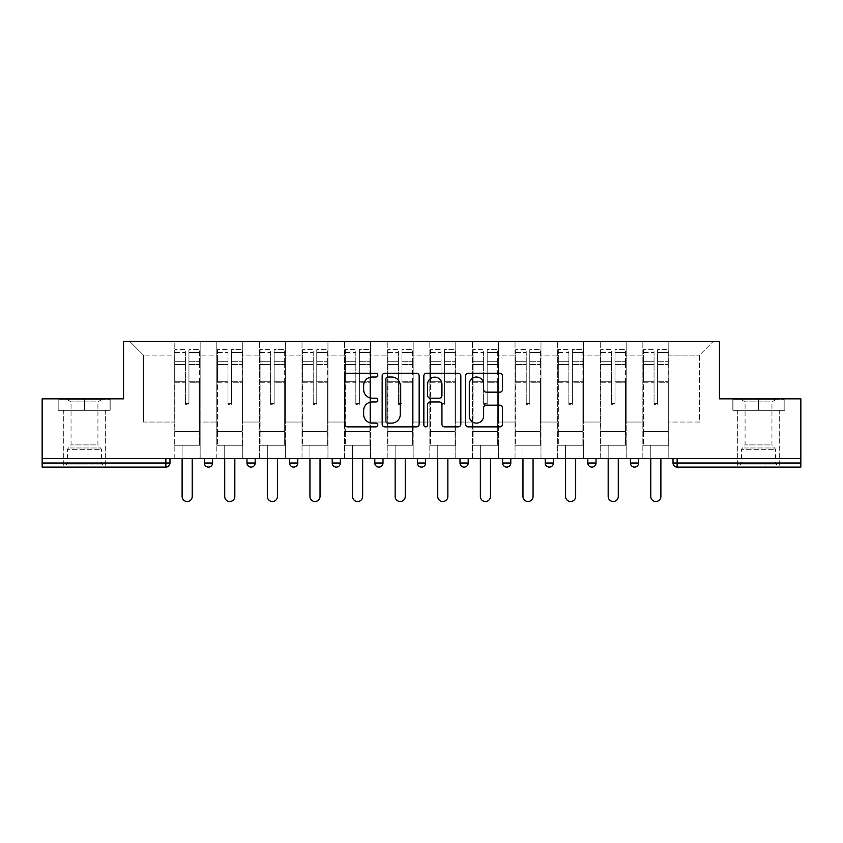 <?xml version="1.0" encoding="UTF-8"?>
<svg xmlns="http://www.w3.org/2000/svg" width="843" height="843" viewBox="0 0 843 843"><rect width="100%" height="100%" fill="white"/><g stroke="black" fill="none" stroke-linecap="round" stroke-linejoin="round"><path stroke-width="0.63" stroke-dasharray="4.21 3.16" d="M377.801 375.135A1.876 1.876 0 0 0 375.925 373.249L347.442 373.249A2.677 2.677 0 0 0 344.766 375.936L344.766 424.187A2.677 2.677 0 0 0 347.442 426.864L375.925 426.864A1.876 1.876 0 0 0 377.801 424.988A1.876 1.876 0 0 0 375.925 423.112L372.237 423.112A8.578 8.578 0 0 1 363.66 414.535L363.66 410.52A8.578 8.578 0 0 1 372.237 401.942L375.925 401.942A1.876 1.876 0 0 0 377.801 400.056A1.876 1.876 0 0 0 375.925 398.181L372.237 398.181A8.578 8.578 0 0 1 363.66 389.603L363.66 385.588A8.578 8.578 0 0 1 372.237 377.011L375.925 377.011A1.876 1.876 0 0 0 377.801 375.135M758.521 467.106L737.214 467.106L758.521 467.106M758.521 410.299L784.875 410.299L732.167 410.299L758.521 410.299L758.521 398.834L732.167 398.834L784.875 398.834L758.521 398.834L758.521 410.299L732.978 410.299L784.053 410.299L758.521 410.299L758.521 399.382L732.978 399.382L784.053 399.382L758.521 399.382L758.521 410.299M84.479 467.106L105.786 467.106L84.479 467.106M84.479 410.299L58.125 410.299L110.833 410.299L84.479 410.299L84.479 398.834L58.125 398.834L110.833 398.834L84.479 398.834L84.479 410.299L58.947 410.299L110.022 410.299L84.479 410.299L84.479 399.382L58.947 399.382L110.022 399.382L84.479 399.382L84.479 410.299M668.805 445.262L642.851 445.262L668.805 445.262L668.805 341.478L713.178 341.478L668.805 341.478L668.805 355.135L699.521 355.135L668.805 355.135L668.805 422.048L699.521 422.048L699.521 355.135L713.178 341.478L699.521 355.135L699.521 422.048L668.805 422.048L668.805 341.478L668.805 445.262L642.851 445.262L668.805 445.262L668.805 458.645L642.851 458.645L668.805 458.645L668.805 445.262M626.191 445.262L600.248 445.262L626.191 445.262L626.191 341.478L668.805 341.478L626.191 341.478L626.191 355.135L642.851 355.135L642.851 422.048L642.851 355.135L626.191 355.135L626.191 422.048L642.851 422.048L626.191 422.048L626.191 341.478L626.191 445.262L600.248 445.262L626.191 445.262L626.191 458.645L600.248 458.645L626.191 458.645L626.191 445.262M583.588 445.262L557.644 445.262L583.588 445.262L583.588 341.478L626.191 341.478L583.588 341.478L583.588 355.135L600.248 355.135L600.248 422.048L600.248 355.135L583.588 355.135L583.588 422.048L600.248 422.048L583.588 422.048L583.588 341.478L583.588 445.262L557.644 445.262L583.588 445.262L583.588 458.645L557.644 458.645L583.588 458.645L583.588 445.262M540.985 445.262L515.041 445.262L540.985 445.262L540.985 341.478L583.588 341.478L540.985 341.478L540.985 355.135L557.644 355.135L557.644 422.048L557.644 355.135L540.985 355.135L540.985 422.048L557.644 422.048L540.985 422.048L540.985 341.478L540.985 445.262L515.041 445.262L540.985 445.262L540.985 458.645L515.041 458.645L540.985 458.645L540.985 445.262M498.382 445.262L472.438 445.262L498.382 445.262L498.382 341.478L540.985 341.478L498.382 341.478L498.382 355.135L515.041 355.135L515.041 422.048L515.041 355.135L498.382 355.135L498.382 422.048L515.041 422.048L498.382 422.048L498.382 341.478L498.382 445.262L472.438 445.262L498.382 445.262L498.382 458.645L472.438 458.645L498.382 458.645L498.382 445.262M455.778 445.262L429.825 445.262L455.778 445.262L455.778 341.478L498.382 341.478L455.778 341.478L455.778 355.135L472.438 355.135L472.438 422.048L472.438 355.135L455.778 355.135L455.778 422.048L472.438 422.048L455.778 422.048L455.778 341.478L455.778 445.262L429.825 445.262L455.778 445.262L455.778 458.645L429.825 458.645L455.778 458.645L455.778 445.262M413.175 445.262L387.222 445.262L413.175 445.262L413.175 341.478L455.778 341.478L413.175 341.478L413.175 355.135L429.825 355.135L429.825 422.048L429.825 355.135L413.175 355.135L413.175 422.048L429.825 422.048L413.175 422.048L413.175 341.478L413.175 445.262L387.222 445.262L413.175 445.262L413.175 458.645L387.222 458.645L413.175 458.645L413.175 445.262M370.562 445.262L344.618 445.262L370.562 445.262L370.562 341.478L413.175 341.478L370.562 341.478L370.562 355.135L387.222 355.135L387.222 422.048L387.222 355.135L370.562 355.135L370.562 422.048L387.222 422.048L370.562 422.048L370.562 341.478L370.562 445.262L344.618 445.262L370.562 445.262L370.562 458.645L344.618 458.645L370.562 458.645L370.562 445.262M327.959 445.262L302.015 445.262L327.959 445.262L327.959 341.478L370.562 341.478L327.959 341.478L327.959 355.135L344.618 355.135L344.618 422.048L344.618 355.135L327.959 355.135L327.959 422.048L344.618 422.048L327.959 422.048L327.959 341.478L327.959 445.262L302.015 445.262L327.959 445.262L327.959 458.645L302.015 458.645L327.959 458.645L327.959 445.262M285.356 445.262L259.412 445.262L285.356 445.262L285.356 341.478L327.959 341.478L285.356 341.478L285.356 355.135L302.015 355.135L302.015 422.048L302.015 355.135L285.356 355.135L285.356 422.048L302.015 422.048L285.356 422.048L285.356 341.478L285.356 445.262L259.412 445.262L285.356 445.262L285.356 458.645L259.412 458.645L285.356 458.645L285.356 445.262M242.752 445.262L216.809 445.262L242.752 445.262L242.752 341.478L285.356 341.478L242.752 341.478L242.752 355.135L259.412 355.135L259.412 422.048L259.412 355.135L242.752 355.135L242.752 422.048L259.412 422.048L242.752 422.048L242.752 341.478L242.752 445.262L216.809 445.262L242.752 445.262L242.752 458.645L216.809 458.645L242.752 458.645L242.752 445.262M800.85 463.018L677.129 463.018L677.129 467.106A4.099 4.099 0 0 1 673.03 463.018A4.099 4.099 0 0 0 677.129 467.106L800.85 467.106L800.85 398.834L719.458 398.834L719.458 341.478L123.542 341.478L123.542 398.834L42.15 398.834L42.15 458.645L165.871 458.645L42.15 458.645L42.15 467.106L165.871 467.106L165.871 463.018L42.15 463.018M216.809 341.478L242.752 341.478L200.149 341.478L216.809 341.478L216.809 422.048L216.809 355.135L200.149 355.135L216.809 355.135L216.809 341.478L216.809 445.262L216.809 341.478M174.195 341.478L200.149 341.478L200.149 422.048L216.809 422.048L200.149 422.048L200.149 341.478L200.149 445.262L174.195 445.262L200.149 445.262L200.149 341.478L129.822 341.478L174.195 341.478L174.195 422.048L174.195 355.135L143.479 355.135L174.195 355.135L174.195 341.478L174.195 445.262L200.149 445.262L174.195 445.262L174.195 341.478M642.851 355.135L642.851 341.478L642.851 355.135M600.248 355.135L600.248 341.478L600.248 355.135M557.644 355.135L557.644 341.478L557.644 355.135M515.041 355.135L515.041 341.478L515.041 355.135M472.438 355.135L472.438 341.478L472.438 355.135M429.825 355.135L429.825 341.478L429.825 355.135M387.222 355.135L387.222 341.478L387.222 355.135M344.618 355.135L344.618 341.478L344.618 355.135M302.015 355.135L302.015 341.478L302.015 355.135M259.412 355.135L259.412 341.478L259.412 355.135M143.479 422.048L174.195 422.048L143.479 422.048L143.479 355.135L129.822 341.478L143.479 355.135L143.479 422.048M800.85 458.645L42.15 458.645M174.195 458.645L174.195 445.262L174.195 458.645L200.149 458.645L200.149 445.262L200.149 458.645L174.195 458.645M165.871 458.645L169.97 458.645L165.871 458.645L165.871 463.018L169.97 463.018M630.427 458.645L638.625 458.645L630.427 458.645L630.427 463.018A4.099 4.099 0 0 0 634.526 467.106A4.099 4.099 0 0 0 638.625 463.018L630.427 463.018A4.099 4.099 0 0 0 634.526 467.106M587.824 458.645L596.022 458.645L587.824 458.645M545.221 458.645L553.408 458.645L545.221 458.645M502.618 458.645L510.805 458.645L502.618 458.645M460.004 458.645L468.202 458.645L460.004 458.645M417.401 458.645L425.599 458.645L417.401 458.645L417.401 463.018L425.599 463.018L425.599 458.645M374.798 458.645L382.996 458.645L374.798 458.645M332.195 458.645L340.382 458.645L332.195 458.645M289.592 458.645L297.779 458.645L289.592 458.645M246.978 458.645L255.176 458.645L246.978 458.645M204.375 458.645L212.573 458.645L204.375 458.645M216.809 458.645L216.809 445.262L216.809 458.645M259.412 458.645L259.412 341.478L259.412 458.645M302.015 458.645L302.015 341.478L302.015 458.645M344.618 458.645L344.618 341.478L344.618 458.645M387.222 458.645L387.222 341.478L387.222 458.645M429.825 458.645L429.825 341.478L429.825 458.645M472.438 458.645L472.438 341.478L472.438 458.645M515.041 458.645L515.041 341.478L515.041 458.645M557.644 458.645L557.644 341.478L557.644 458.645M600.248 458.645L600.248 341.478L600.248 458.645M642.851 458.645L642.851 341.478L642.851 458.645M506.706 467.106A4.099 4.099 0 0 0 510.805 463.018L510.805 458.645M421.5 467.106A4.099 4.099 0 0 0 425.599 463.018M464.103 467.106A4.099 4.099 0 0 1 460.004 463.018A4.099 4.099 0 0 0 464.103 467.106M549.32 467.106A4.099 4.099 0 0 0 553.408 463.018L545.221 463.018M419.15 424.187L419.15 375.936A2.677 2.677 0 0 0 416.474 373.249L384.84 373.249A2.677 2.677 0 0 0 382.164 375.936L382.164 424.187A2.677 2.677 0 0 0 384.84 426.864L416.474 426.864A2.677 2.677 0 0 0 419.15 424.187M387.791 377.011A1.876 1.876 0 0 0 385.915 378.886L385.915 421.237A1.876 1.876 0 0 0 387.791 423.112L391.679 423.112A8.578 8.578 0 0 0 400.256 414.535L400.256 385.588A8.578 8.578 0 0 0 391.679 377.011L387.791 377.011M426.526 373.249L458.16 373.249A2.677 2.677 0 0 1 460.836 375.936L460.836 424.187A2.677 2.677 0 0 1 458.16 426.864L444.619 426.864A2.677 2.677 0 0 1 441.943 424.187L441.943 404.619A2.677 2.677 0 0 0 439.256 401.942L430.278 401.942A2.677 2.677 0 0 0 427.601 404.619L427.601 424.988A1.876 1.876 0 0 1 425.726 426.864A1.876 1.876 0 0 1 423.85 424.988L423.85 375.936A2.677 2.677 0 0 1 426.526 373.249M441.943 384.313A7.176 7.176 0 0 0 434.767 377.137A7.176 7.176 0 0 0 427.601 384.313L427.601 395.504A2.677 2.677 0 0 0 430.278 398.181L439.256 398.181A2.677 2.677 0 0 0 441.943 395.504L441.943 384.313M486.306 392.153L499.846 392.153A2.677 2.677 0 0 0 502.523 389.477L502.523 375.936A2.677 2.677 0 0 0 499.846 373.249L468.213 373.249A2.677 2.677 0 0 0 465.536 375.936L465.536 424.187A2.677 2.677 0 0 0 468.213 426.864L499.846 426.864A2.677 2.677 0 0 0 502.523 424.187L502.523 407.833A2.677 2.677 0 0 0 499.846 405.156L486.306 405.156A2.677 2.677 0 0 0 483.629 407.833L483.629 415.947A7.176 7.176 0 0 1 476.453 423.112A7.176 7.176 0 0 1 469.288 415.947L469.288 384.176A7.176 7.176 0 0 1 476.453 377.011A7.176 7.176 0 0 1 483.629 384.176L483.629 389.477A2.677 2.677 0 0 0 486.306 392.153M110.833 410.299L110.833 398.834L110.833 410.299M58.125 410.299L58.125 398.834L58.125 410.299M732.167 410.299L732.167 398.834L732.167 410.299M784.875 410.299L784.875 398.834L784.875 410.299M188.948 382.258L188.948 352.458L199.464 352.458L199.464 349.676L199.464 364.524L199.464 352.458L188.948 352.458L188.948 349.676L199.464 349.676L188.948 349.676L188.948 382.258L199.464 382.258L199.464 361.731L199.464 431.605L199.464 381.289L199.464 431.605L174.88 431.605L174.88 352.458L185.397 352.458L185.397 382.258L185.397 349.676L174.88 349.676L185.397 349.676L185.397 403.333L188.948 403.333L188.948 349.676L188.948 381.289L199.464 381.289L188.948 381.289L188.948 403.333L185.397 403.333L185.397 352.458L174.88 352.458L174.88 349.676L174.88 364.524L185.397 364.524L174.88 364.524L174.88 376.979L174.88 361.731L185.397 361.731L174.88 361.731L174.88 382.258L174.88 376.979L174.88 381.289L185.397 381.289L174.88 381.289L174.88 431.605L174.88 382.258L185.397 382.258L185.397 404.292L188.948 404.292L188.948 382.258L199.464 382.258L199.464 445.262L174.88 445.262L199.464 445.262L199.464 431.605L174.88 431.605L199.464 431.605L174.88 431.605L174.88 382.258L185.397 382.258L185.397 404.292L188.948 404.292L188.948 382.258M192.225 458.645L192.225 496.464A5.047 5.047 0 0 1 187.167 501.522A5.047 5.047 0 0 1 182.12 496.464L182.12 445.262L192.225 445.262L182.12 445.262L182.12 458.645M174.88 431.605L174.88 445.262L174.88 431.605M188.948 404.292L188.948 403.333L188.948 404.292M185.397 404.292L185.397 403.333L185.397 404.292M231.551 382.258L231.551 352.458L242.067 352.458L242.067 349.676L242.067 364.524L242.067 352.458L231.551 352.458L231.551 349.676L242.067 349.676L231.551 349.676L231.551 382.258L242.067 382.258L242.067 361.731L242.067 431.605L242.067 381.289L242.067 431.605L217.483 431.605L217.483 352.458L228 352.458L228 382.258L228 349.676L217.483 349.676L228 349.676L228 403.333L231.551 403.333L231.551 349.676L231.551 381.289L242.067 381.289L231.551 381.289L231.551 403.333L228 403.333L228 352.458L217.483 352.458L217.483 349.676L217.483 364.524L228 364.524L217.483 364.524L217.483 376.979L217.483 361.731L228 361.731L217.483 361.731L217.483 382.258L217.483 376.979L217.483 381.289L228 381.289L217.483 381.289L217.483 431.605L217.483 382.258L228 382.258L228 404.292L231.551 404.292L231.551 382.258L242.067 382.258L242.067 445.262L217.483 445.262L242.067 445.262L242.067 431.605L217.483 431.605L242.067 431.605L217.483 431.605L217.483 382.258L228 382.258L228 404.292L231.551 404.292L231.551 382.258M234.828 458.645L234.828 496.464A5.047 5.047 0 0 1 229.781 501.522A5.047 5.047 0 0 1 224.723 496.464L224.723 445.262L234.828 445.262L224.723 445.262L224.723 458.645M217.483 431.605L217.483 445.262L217.483 431.605M231.551 404.292L231.551 403.333L231.551 404.292M228 404.292L228 403.333L228 404.292M274.154 382.258L274.154 352.458L284.671 352.458L284.671 349.676L284.671 364.524L284.671 352.458L274.154 352.458L274.154 349.676L284.671 349.676L274.154 349.676L274.154 382.258L284.671 382.258L284.671 361.731L284.671 431.605L284.671 381.289L284.671 431.605L260.097 431.605L260.097 352.458L270.603 352.458L270.603 382.258L270.603 349.676L260.097 349.676L270.603 349.676L270.603 403.333L274.154 403.333L274.154 349.676L274.154 381.289L284.671 381.289L274.154 381.289L274.154 403.333L270.603 403.333L270.603 352.458L260.097 352.458L260.097 349.676L260.097 364.524L270.603 364.524L260.097 364.524L260.097 376.979L260.097 361.731L270.603 361.731L260.097 361.731L260.097 382.258L260.097 376.979L260.097 381.289L270.603 381.289L260.097 381.289L260.097 431.605L260.097 382.258L270.603 382.258L270.603 404.292L274.154 404.292L274.154 382.258L284.671 382.258L284.671 445.262L260.097 445.262L284.671 445.262L284.671 431.605L260.097 431.605L284.671 431.605L260.097 431.605L260.097 382.258L270.603 382.258L270.603 404.292L274.154 404.292L274.154 382.258M277.431 458.645L277.431 496.464A5.047 5.047 0 0 1 272.384 501.522A5.047 5.047 0 0 1 267.326 496.464L267.326 445.262L277.431 445.262L267.326 445.262L267.326 458.645M260.097 431.605L260.097 445.262L260.097 431.605M274.154 404.292L274.154 403.333L274.154 404.292M270.603 404.292L270.603 403.333L270.603 404.292M316.757 382.258L316.757 352.458L327.274 352.458L327.274 349.676L327.274 364.524L327.274 352.458L316.757 352.458L316.757 349.676L327.274 349.676L316.757 349.676L316.757 382.258L327.274 382.258L327.274 361.731L327.274 431.605L327.274 381.289L327.274 431.605L302.7 431.605L302.7 352.458L313.217 352.458L313.217 382.258L313.217 349.676L302.7 349.676L313.217 349.676L313.217 403.333L316.757 403.333L316.757 349.676L316.757 381.289L327.274 381.289L316.757 381.289L316.757 403.333L313.217 403.333L313.217 352.458L302.7 352.458L302.7 349.676L302.7 364.524L313.217 364.524L302.7 364.524L302.7 376.979L302.7 361.731L313.217 361.731L302.7 361.731L302.7 382.258L302.7 376.979L302.7 381.289L313.217 381.289L302.7 381.289L302.7 431.605L302.7 382.258L313.217 382.258L313.217 404.292L316.757 404.292L316.757 382.258L327.274 382.258L327.274 445.262L302.7 445.262L327.274 445.262L327.274 431.605L302.7 431.605L327.274 431.605L302.7 431.605L302.7 382.258L313.217 382.258L313.217 404.292L316.757 404.292L316.757 382.258M320.034 458.645L320.034 496.464A5.047 5.047 0 0 1 314.987 501.522A5.047 5.047 0 0 1 309.939 496.464L309.939 445.262L320.034 445.262L309.939 445.262L309.939 458.645M302.7 431.605L302.7 445.262L302.7 431.605M316.757 404.292L316.757 403.333L316.757 404.292M313.217 404.292L313.217 403.333L313.217 404.292M359.371 382.258L359.371 352.458L369.887 352.458L369.887 349.676L369.887 364.524L369.887 352.458L359.371 352.458L359.371 349.676L369.887 349.676L359.371 349.676L359.371 382.258L369.887 382.258L369.887 361.731L369.887 431.605L369.887 381.289L369.887 431.605L345.303 431.605L345.303 352.458L355.82 352.458L355.82 382.258L355.82 349.676L345.303 349.676L355.82 349.676L355.82 403.333L359.371 403.333L359.371 349.676L359.371 381.289L369.887 381.289L359.371 381.289L359.371 403.333L355.82 403.333L355.82 352.458L345.303 352.458L345.303 349.676L345.303 364.524L355.82 364.524L345.303 364.524L345.303 376.979L345.303 361.731L355.82 361.731L345.303 361.731L345.303 382.258L345.303 376.979L345.303 381.289L355.82 381.289L345.303 381.289L345.303 431.605L345.303 382.258L355.82 382.258L355.82 404.292L359.371 404.292L359.371 382.258L369.887 382.258L369.887 445.262L345.303 445.262L369.887 445.262L369.887 431.605L345.303 431.605L369.887 431.605L345.303 431.605L345.303 382.258L355.82 382.258L355.82 404.292L359.371 404.292L359.371 382.258M362.648 458.645L362.648 496.464A5.047 5.047 0 0 1 357.59 501.522A5.047 5.047 0 0 1 352.543 496.464L352.543 445.262L362.648 445.262L352.543 445.262L352.543 458.645M345.303 431.605L345.303 445.262L345.303 431.605M359.371 404.292L359.371 403.333L359.371 404.292M355.82 404.292L355.82 403.333L355.82 404.292M401.974 382.258L401.974 352.458L412.49 352.458L412.49 349.676L412.49 364.524L412.49 352.458L401.974 352.458L401.974 349.676L412.49 349.676L401.974 349.676L401.974 382.258L412.49 382.258L412.49 361.731L412.49 431.605L412.49 381.289L412.49 431.605L387.906 431.605L387.906 352.458L398.423 352.458L398.423 382.258L398.423 349.676L387.906 349.676L398.423 349.676L398.423 403.333L401.974 403.333L401.974 349.676L401.974 381.289L412.49 381.289L401.974 381.289L401.974 403.333L398.423 403.333L398.423 352.458L387.906 352.458L387.906 349.676L387.906 364.524L398.423 364.524L387.906 364.524L387.906 376.979L387.906 361.731L398.423 361.731L387.906 361.731L387.906 382.258L387.906 376.979L387.906 381.289L398.423 381.289L387.906 381.289L387.906 431.605L387.906 382.258L398.423 382.258L398.423 404.292L401.974 404.292L401.974 382.258L412.49 382.258L412.49 445.262L387.906 445.262L412.49 445.262L412.49 431.605L387.906 431.605L412.49 431.605L387.906 431.605L387.906 382.258L398.423 382.258L398.423 404.292L401.974 404.292L401.974 382.258M405.251 458.645L405.251 496.464A5.047 5.047 0 0 1 400.193 501.522A5.047 5.047 0 0 1 395.146 496.464L395.146 445.262L405.251 445.262L395.146 445.262L395.146 458.645M387.906 431.605L387.906 445.262L387.906 431.605M401.974 404.292L401.974 403.333L401.974 404.292M398.423 404.292L398.423 403.333L398.423 404.292M100.443 464.925L66.049 464.925L100.443 464.925M69.695 463.555L101.55 463.555L69.695 463.555M99.853 399.382L66.734 399.382L99.853 399.382M96.123 401.869L71.044 401.869L96.123 401.869M96.123 444.904L71.044 444.904L96.123 444.904M102.814 464.925L63.32 464.925L102.814 464.925M102.814 410.299L63.32 410.299L102.814 410.299M58.947 410.299L58.947 399.382L58.947 410.299M110.022 410.299L110.022 399.382L110.022 410.299M774.485 464.925L740.08 464.925L774.485 464.925M743.737 463.555L775.592 463.555L743.737 463.555M773.895 399.382L740.765 399.382L773.895 399.382M770.154 401.869L745.075 401.869L770.154 401.869M770.154 444.904L745.075 444.904L770.154 444.904M776.846 464.925L737.351 464.925L776.846 464.925M776.846 410.299L737.351 410.299L776.846 410.299M732.978 410.299L732.978 399.382L732.978 410.299M784.053 410.299L784.053 399.382L784.053 410.299M444.577 382.258L444.577 352.458L455.094 352.458L455.094 349.676L455.094 364.524L455.094 352.458L444.577 352.458L444.577 349.676L455.094 349.676L444.577 349.676L444.577 382.258L455.094 382.258L455.094 361.731L455.094 431.605L455.094 381.289L455.094 431.605L430.51 431.605L430.51 352.458L441.026 352.458L441.026 382.258L441.026 349.676L430.51 349.676L441.026 349.676L441.026 403.333L444.577 403.333L444.577 349.676L444.577 381.289L455.094 381.289L444.577 381.289L444.577 403.333L441.026 403.333L441.026 352.458L430.51 352.458L430.51 349.676L430.51 364.524L441.026 364.524L430.51 364.524L430.51 376.979L430.51 361.731L441.026 361.731L430.51 361.731L430.51 382.258L430.51 376.979L430.51 381.289L441.026 381.289L430.51 381.289L430.51 431.605L430.51 382.258L441.026 382.258L441.026 404.292L444.577 404.292L444.577 382.258L455.094 382.258L455.094 445.262L430.51 445.262L455.094 445.262L455.094 431.605L430.51 431.605L455.094 431.605L430.51 431.605L430.51 382.258L441.026 382.258L441.026 404.292L444.577 404.292L444.577 382.258M447.854 458.645L447.854 496.464A5.047 5.047 0 0 1 442.807 501.522A5.047 5.047 0 0 1 437.749 496.464L437.749 445.262L447.854 445.262L437.749 445.262L437.749 458.645M430.51 431.605L430.51 445.262L430.51 431.605M444.577 404.292L444.577 403.333L444.577 404.292M441.026 404.292L441.026 403.333L441.026 404.292M487.18 382.258L487.18 352.458L497.697 352.458L497.697 349.676L497.697 364.524L497.697 352.458L487.18 352.458L487.18 349.676L497.697 349.676L487.18 349.676L487.18 382.258L497.697 382.258L497.697 361.731L497.697 431.605L497.697 381.289L497.697 431.605L473.113 431.605L473.113 352.458L483.629 352.458L483.629 382.258L483.629 349.676L473.113 349.676L483.629 349.676L483.629 403.333L487.18 403.333L487.18 349.676L487.18 381.289L497.697 381.289L487.18 381.289L487.18 403.333L483.629 403.333L483.629 352.458L473.113 352.458L473.113 349.676L473.113 364.524L483.629 364.524L473.113 364.524L473.113 376.979L473.113 361.731L483.629 361.731L473.113 361.731L473.113 382.258L473.113 376.979L473.113 381.289L483.629 381.289L473.113 381.289L473.113 431.605L473.113 382.258L483.629 382.258L483.629 404.292L487.18 404.292L487.18 382.258L497.697 382.258L497.697 445.262L473.113 445.262L497.697 445.262L497.697 431.605L473.113 431.605L497.697 431.605L473.113 431.605L473.113 382.258L483.629 382.258L483.629 404.292L487.18 404.292L487.18 382.258M490.457 458.645L490.457 496.464A5.047 5.047 0 0 1 485.41 501.522A5.047 5.047 0 0 1 480.352 496.464L480.352 445.262L490.457 445.262L480.352 445.262L480.352 458.645M473.113 431.605L473.113 445.262L473.113 431.605M487.18 404.292L487.18 403.333L487.18 404.292M483.629 404.292L483.629 403.333L483.629 404.292M529.783 382.258L529.783 352.458L540.3 352.458L540.3 349.676L540.3 364.524L540.3 352.458L529.783 352.458L529.783 349.676L540.3 349.676L529.783 349.676L529.783 382.258L540.3 382.258L540.3 361.731L540.3 431.605L540.3 381.289L540.3 431.605L515.726 431.605L515.726 352.458L526.243 352.458L526.243 382.258L526.243 349.676L515.726 349.676L526.243 349.676L526.243 403.333L529.783 403.333L529.783 349.676L529.783 381.289L540.3 381.289L529.783 381.289L529.783 403.333L526.243 403.333L526.243 352.458L515.726 352.458L515.726 349.676L515.726 364.524L526.243 364.524L515.726 364.524L515.726 376.979L515.726 361.731L526.243 361.731L515.726 361.731L515.726 382.258L515.726 376.979L515.726 381.289L526.243 381.289L515.726 381.289L515.726 431.605L515.726 382.258L526.243 382.258L526.243 404.292L529.783 404.292L529.783 382.258L540.3 382.258L540.3 445.262L515.726 445.262L540.3 445.262L540.3 431.605L515.726 431.605L540.3 431.605L515.726 431.605L515.726 382.258L526.243 382.258L526.243 404.292L529.783 404.292L529.783 382.258M533.061 458.645L533.061 496.464A5.047 5.047 0 0 1 528.013 501.522A5.047 5.047 0 0 1 522.966 496.464L522.966 445.262L533.061 445.262L522.966 445.262L522.966 458.645M515.726 431.605L515.726 445.262L515.726 431.605M529.783 404.292L529.783 403.333L529.783 404.292M526.243 404.292L526.243 403.333L526.243 404.292M572.397 382.258L572.397 352.458L582.903 352.458L582.903 349.676L582.903 364.524L582.903 352.458L572.397 352.458L572.397 349.676L582.903 349.676L572.397 349.676L572.397 382.258L582.903 382.258L582.903 361.731L582.903 431.605L582.903 381.289L582.903 431.605L558.329 431.605L558.329 352.458L568.846 352.458L568.846 382.258L568.846 349.676L558.329 349.676L568.846 349.676L568.846 403.333L572.397 403.333L572.397 349.676L572.397 381.289L582.903 381.289L572.397 381.289L572.397 403.333L568.846 403.333L568.846 352.458L558.329 352.458L558.329 349.676L558.329 364.524L568.846 364.524L558.329 364.524L558.329 376.979L558.329 361.731L568.846 361.731L558.329 361.731L558.329 382.258L558.329 376.979L558.329 381.289L568.846 381.289L558.329 381.289L558.329 431.605L558.329 382.258L568.846 382.258L568.846 404.292L572.397 404.292L572.397 382.258L582.903 382.258L582.903 445.262L558.329 445.262L582.903 445.262L582.903 431.605L558.329 431.605L582.903 431.605L558.329 431.605L558.329 382.258L568.846 382.258L568.846 404.292L572.397 404.292L572.397 382.258M575.674 458.645L575.674 496.464A5.047 5.047 0 0 1 570.616 501.522A5.047 5.047 0 0 1 565.569 496.464L565.569 445.262L575.674 445.262L565.569 445.262L565.569 458.645M558.329 431.605L558.329 445.262L558.329 431.605M572.397 404.292L572.397 403.333L572.397 404.292M568.846 404.292L568.846 403.333L568.846 404.292M615 382.258L615 352.458L625.517 352.458L625.517 349.676L625.517 364.524L625.517 352.458L615 352.458L615 349.676L625.517 349.676L615 349.676L615 382.258L625.517 382.258L625.517 361.731L625.517 431.605L625.517 381.289L625.517 431.605L600.933 431.605L600.933 352.458L611.449 352.458L611.449 382.258L611.449 349.676L600.933 349.676L611.449 349.676L611.449 403.333L615 403.333L615 349.676L615 381.289L625.517 381.289L615 381.289L615 403.333L611.449 403.333L611.449 352.458L600.933 352.458L600.933 349.676L600.933 364.524L611.449 364.524L600.933 364.524L600.933 376.979L600.933 361.731L611.449 361.731L600.933 361.731L600.933 382.258L600.933 376.979L600.933 381.289L611.449 381.289L600.933 381.289L600.933 431.605L600.933 382.258L611.449 382.258L611.449 404.292L615 404.292L615 382.258L625.517 382.258L625.517 445.262L600.933 445.262L625.517 445.262L625.517 431.605L600.933 431.605L625.517 431.605L600.933 431.605L600.933 382.258L611.449 382.258L611.449 404.292L615 404.292L615 382.258M618.277 458.645L618.277 496.464A5.047 5.047 0 0 1 613.219 501.522A5.047 5.047 0 0 1 608.172 496.464L608.172 445.262L618.277 445.262L608.172 445.262L608.172 458.645M600.933 431.605L600.933 445.262L600.933 431.605M615 404.292L615 403.333L615 404.292M611.449 404.292L611.449 403.333L611.449 404.292M657.603 382.258L657.603 352.458L668.12 352.458L668.12 349.676L668.12 364.524L668.12 352.458L657.603 352.458L657.603 349.676L668.12 349.676L657.603 349.676L657.603 382.258L668.12 382.258L668.12 361.731L668.12 431.605L668.12 381.289L668.12 431.605L643.536 431.605L643.536 352.458L654.052 352.458L654.052 382.258L654.052 349.676L643.536 349.676L654.052 349.676L654.052 403.333L657.603 403.333L657.603 349.676L657.603 381.289L668.12 381.289L657.603 381.289L657.603 403.333L654.052 403.333L654.052 352.458L643.536 352.458L643.536 349.676L643.536 364.524L654.052 364.524L643.536 364.524L643.536 376.979L643.536 361.731L654.052 361.731L643.536 361.731L643.536 382.258L643.536 376.979L643.536 381.289L654.052 381.289L643.536 381.289L643.536 431.605L643.536 382.258L654.052 382.258L654.052 404.292L657.603 404.292L657.603 382.258L668.12 382.258L668.12 445.262L643.536 445.262L668.12 445.262L668.12 431.605L643.536 431.605L668.12 431.605L643.536 431.605L643.536 382.258L654.052 382.258L654.052 404.292L657.603 404.292L657.603 382.258M660.88 458.645L660.88 496.464A5.047 5.047 0 0 1 655.833 501.522A5.047 5.047 0 0 1 650.775 496.464L650.775 445.262L660.88 445.262L650.775 445.262L650.775 458.645M643.536 431.605L643.536 445.262L643.536 431.605M657.603 404.292L657.603 403.333L657.603 404.292M654.052 404.292L654.052 403.333L654.052 404.292M673.03 463.018L677.129 463.018L677.129 458.645M212.573 463.018L204.375 463.018M255.176 463.018L246.978 463.018M297.779 463.018L289.592 463.018M340.382 463.018L332.195 463.018M382.996 463.018L374.798 463.018M468.202 463.018L460.004 463.018M510.805 463.018L502.618 463.018M596.022 463.018L587.824 463.018M188.948 364.524L199.464 364.524L188.948 364.524M188.948 361.731L199.464 361.731L188.948 361.731M231.551 364.524L242.067 364.524L231.551 364.524M231.551 361.731L242.067 361.731L231.551 361.731M274.154 364.524L284.671 364.524L274.154 364.524M274.154 361.731L284.671 361.731L274.154 361.731M316.757 364.524L327.274 364.524L316.757 364.524M316.757 361.731L327.274 361.731L316.757 361.731M359.371 364.524L369.887 364.524L359.371 364.524M359.371 361.731L369.887 361.731L359.371 361.731M401.974 364.524L412.49 364.524L401.974 364.524M401.974 361.731L412.49 361.731L401.974 361.731M99.263 449.33L67.408 449.33L99.263 449.33M70.18 447.981L100.991 447.981L70.18 447.981M773.305 449.33L741.45 449.33L773.305 449.33M744.221 447.981L775.023 447.981L744.221 447.981M444.577 364.524L455.094 364.524L444.577 364.524M444.577 361.731L455.094 361.731L444.577 361.731M487.18 364.524L497.697 364.524L487.18 364.524M487.18 361.731L497.697 361.731L487.18 361.731M529.783 364.524L540.3 364.524L529.783 364.524M529.783 361.731L540.3 361.731L529.783 361.731M572.397 364.524L582.903 364.524L572.397 364.524M572.397 361.731L582.903 361.731L572.397 361.731M615 364.524L625.517 364.524L615 364.524M615 361.731L625.517 361.731L615 361.731M657.603 364.524L668.12 364.524L657.603 364.524M657.603 361.731L668.12 361.731L657.603 361.731M737.214 410.299L737.214 467.106M63.183 410.299L63.183 467.106M105.786 410.299L105.786 467.106M779.817 410.299L779.817 467.106M66.734 399.382L71.044 401.869L71.044 444.904L67.408 449.33L67.408 463.555L66.049 464.925M105.649 464.925L105.649 410.299M63.32 464.925L63.32 410.299M102.235 399.382L97.925 401.869L97.925 444.904L101.55 449.33L101.55 463.555L102.92 464.925M740.765 399.382L745.075 401.869L745.075 444.904L741.45 449.33L741.45 463.555L740.08 464.925M779.68 464.925L779.68 410.299M737.351 464.925L737.351 410.299M776.266 399.382L771.956 401.869L771.956 444.904L775.592 449.33L775.592 463.555L776.951 464.925"/><path stroke-width="1.26" d="M377.801 375.135A1.876 1.876 0 0 0 375.925 373.249L347.442 373.249A2.677 2.677 0 0 0 344.766 375.936L344.766 424.187A2.677 2.677 0 0 0 347.442 426.864L375.925 426.864A1.876 1.876 0 0 0 377.801 424.988A1.876 1.876 0 0 0 375.925 423.112L372.237 423.112A8.578 8.578 0 0 1 363.66 414.535L363.66 410.52A8.578 8.578 0 0 1 372.237 401.942L375.925 401.942A1.876 1.876 0 0 0 377.801 400.056A1.876 1.876 0 0 0 375.925 398.181L372.237 398.181A8.578 8.578 0 0 1 363.66 389.603L363.66 385.588A8.578 8.578 0 0 1 372.237 377.011L375.925 377.011A1.876 1.876 0 0 0 377.801 375.135M499.846 392.153A2.677 2.677 0 0 0 502.523 389.477L502.523 375.936A2.677 2.677 0 0 0 499.846 373.249L468.213 373.249A2.677 2.677 0 0 0 465.536 375.936L465.536 424.187A2.677 2.677 0 0 0 468.213 426.864L499.846 426.864A2.677 2.677 0 0 0 502.523 424.187L502.523 407.833A2.677 2.677 0 0 0 499.846 405.156L486.306 405.156A2.677 2.677 0 0 0 483.629 407.833L483.629 415.947A7.176 7.176 0 0 1 476.453 423.112A7.176 7.176 0 0 1 469.288 415.947L469.288 384.176A7.176 7.176 0 0 1 476.453 377.011A7.176 7.176 0 0 1 483.629 384.176L483.629 389.477A2.677 2.677 0 0 0 486.306 392.153L499.846 392.153M42.15 458.645L42.15 398.834L123.542 398.834L123.542 341.478L719.458 341.478L719.458 398.834L800.85 398.834L800.85 458.645L42.15 458.645L42.15 463.018L165.871 463.018L165.871 458.645M419.15 375.936A2.677 2.677 0 0 0 416.474 373.249L384.84 373.249A2.677 2.677 0 0 0 382.164 375.936L382.164 424.187A2.677 2.677 0 0 0 384.84 426.864L416.474 426.864A2.677 2.677 0 0 0 419.15 424.187L419.15 375.936M426.526 373.249L458.16 373.249A2.677 2.677 0 0 1 460.836 375.936L460.836 424.187A2.677 2.677 0 0 1 458.16 426.864L444.619 426.864A2.677 2.677 0 0 1 441.943 424.187L441.943 404.619A2.677 2.677 0 0 0 439.256 401.942L430.278 401.942A2.677 2.677 0 0 0 427.601 404.619L427.601 424.988A1.876 1.876 0 0 1 425.726 426.864A1.876 1.876 0 0 1 423.85 424.988L423.85 375.936A2.677 2.677 0 0 1 426.526 373.249M165.871 467.106A4.099 4.099 0 0 0 169.97 463.018L165.871 463.018L165.871 467.106A4.099 4.099 0 0 0 169.97 463.018L169.97 458.645L169.97 463.018A4.099 4.099 0 0 1 165.871 467.106L42.15 467.106L42.15 463.018M800.85 458.645L800.85 467.106L677.129 467.106A4.099 4.099 0 0 1 673.03 463.018L673.03 458.645L673.03 463.018L800.85 463.018M204.375 458.645L204.375 463.018L204.375 458.645M208.474 467.106A4.099 4.099 0 0 1 204.375 463.018A4.099 4.099 0 0 0 208.474 467.106A4.099 4.099 0 0 0 212.573 463.018L212.573 458.645L212.573 463.018A4.099 4.099 0 0 1 208.474 467.106A4.099 4.099 0 0 1 204.375 463.018L212.573 463.018A4.099 4.099 0 0 1 208.474 467.106M246.978 458.645L246.978 463.018L246.978 458.645M255.176 458.645L255.176 463.018L255.176 458.645M289.592 458.645L289.592 463.018L289.592 458.645M297.779 458.645L297.779 463.018L297.779 458.645M332.195 458.645L332.195 463.018L332.195 458.645M340.382 458.645L340.382 463.018L340.382 458.645M374.798 458.645L374.798 463.018L374.798 458.645M382.996 458.645L382.996 463.018L382.996 458.645M425.599 458.645L425.599 463.018L417.401 463.018A4.099 4.099 0 0 0 421.5 467.106A4.099 4.099 0 0 1 417.401 463.018L417.401 458.645M460.004 458.645L460.004 463.018L460.004 458.645M468.202 458.645L468.202 463.018L468.202 458.645M502.618 458.645L502.618 463.018L502.618 458.645M510.805 458.645L510.805 463.018A4.099 4.099 0 0 1 506.706 467.106A4.099 4.099 0 0 1 502.618 463.018A4.099 4.099 0 0 0 506.706 467.106A4.099 4.099 0 0 1 502.618 463.018L510.805 463.018A4.099 4.099 0 0 1 506.706 467.106M545.221 458.645L545.221 463.018L545.221 458.645M553.408 458.645L553.408 463.018L553.408 458.645M587.824 458.645L587.824 463.018L587.824 458.645M596.022 458.645L596.022 463.018L596.022 458.645M634.526 467.106A4.099 4.099 0 0 0 638.625 463.018L638.625 458.645L638.625 463.018A4.099 4.099 0 0 1 634.526 467.106A4.099 4.099 0 0 1 630.427 463.018L630.427 458.645M251.077 467.106A4.099 4.099 0 0 1 246.978 463.018A4.099 4.099 0 0 0 251.077 467.106A4.099 4.099 0 0 0 255.176 463.018A4.099 4.099 0 0 1 251.077 467.106A4.099 4.099 0 0 1 246.978 463.018L255.176 463.018A4.099 4.099 0 0 1 251.077 467.106M293.68 467.106A4.099 4.099 0 0 1 289.592 463.018A4.099 4.099 0 0 0 293.68 467.106A4.099 4.099 0 0 0 297.779 463.018A4.099 4.099 0 0 1 293.68 467.106A4.099 4.099 0 0 1 289.592 463.018L297.779 463.018A4.099 4.099 0 0 1 293.68 467.106M336.294 467.106A4.099 4.099 0 0 1 332.195 463.018A4.099 4.099 0 0 0 336.294 467.106A4.099 4.099 0 0 0 340.382 463.018A4.099 4.099 0 0 1 336.294 467.106A4.099 4.099 0 0 1 332.195 463.018L340.382 463.018A4.099 4.099 0 0 1 336.294 467.106M378.897 467.106A4.099 4.099 0 0 1 374.798 463.018A4.099 4.099 0 0 0 378.897 467.106A4.099 4.099 0 0 0 382.996 463.018A4.099 4.099 0 0 1 378.897 467.106A4.099 4.099 0 0 1 374.798 463.018L382.996 463.018A4.099 4.099 0 0 1 378.897 467.106M421.5 467.106A4.099 4.099 0 0 0 425.599 463.018A4.099 4.099 0 0 1 421.5 467.106A4.099 4.099 0 0 1 417.401 463.018M464.103 467.106A4.099 4.099 0 0 1 460.004 463.018L468.202 463.018A4.099 4.099 0 0 1 464.103 467.106A4.099 4.099 0 0 0 468.202 463.018A4.099 4.099 0 0 1 464.103 467.106M549.32 467.106A4.099 4.099 0 0 1 545.221 463.018A4.099 4.099 0 0 0 549.32 467.106A4.099 4.099 0 0 0 553.408 463.018A4.099 4.099 0 0 1 549.32 467.106A4.099 4.099 0 0 1 545.221 463.018L553.408 463.018M591.923 467.106A4.099 4.099 0 0 1 587.824 463.018A4.099 4.099 0 0 0 591.923 467.106A4.099 4.099 0 0 0 596.022 463.018A4.099 4.099 0 0 1 591.923 467.106A4.099 4.099 0 0 1 587.824 463.018L596.022 463.018A4.099 4.099 0 0 1 591.923 467.106M387.791 377.011A1.876 1.876 0 0 0 385.915 378.886L385.915 421.237A1.876 1.876 0 0 0 387.791 423.112L391.679 423.112A8.578 8.578 0 0 0 400.256 414.535L400.256 385.588A8.578 8.578 0 0 0 391.679 377.011L387.791 377.011M441.943 384.313A7.176 7.176 0 0 0 434.767 377.137A7.176 7.176 0 0 0 427.601 384.313L427.601 395.504A2.677 2.677 0 0 0 430.278 398.181L439.256 398.181A2.677 2.677 0 0 0 441.943 395.504L441.943 384.313M182.12 458.645L182.12 496.464A5.047 5.047 0 0 0 187.167 501.522A5.047 5.047 0 0 0 192.225 496.464L192.225 458.645M224.723 458.645L224.723 496.464A5.047 5.047 0 0 0 229.781 501.522A5.047 5.047 0 0 0 234.828 496.464L234.828 458.645M267.326 458.645L267.326 496.464A5.047 5.047 0 0 0 272.384 501.522A5.047 5.047 0 0 0 277.431 496.464L277.431 458.645M309.939 458.645L309.939 496.464A5.047 5.047 0 0 0 314.987 501.522A5.047 5.047 0 0 0 320.034 496.464L320.034 458.645M352.543 458.645L352.543 496.464A5.047 5.047 0 0 0 357.59 501.522A5.047 5.047 0 0 0 362.648 496.464L362.648 458.645M395.146 458.645L395.146 496.464A5.047 5.047 0 0 0 400.193 501.522A5.047 5.047 0 0 0 405.251 496.464L405.251 458.645M437.749 458.645L437.749 496.464A5.047 5.047 0 0 0 442.807 501.522A5.047 5.047 0 0 0 447.854 496.464L447.854 458.645M480.352 458.645L480.352 496.464A5.047 5.047 0 0 0 485.41 501.522A5.047 5.047 0 0 0 490.457 496.464L490.457 458.645M522.966 458.645L522.966 496.464A5.047 5.047 0 0 0 528.013 501.522A5.047 5.047 0 0 0 533.061 496.464L533.061 458.645M565.569 458.645L565.569 496.464A5.047 5.047 0 0 0 570.616 501.522A5.047 5.047 0 0 0 575.674 496.464L575.674 458.645M608.172 458.645L608.172 496.464A5.047 5.047 0 0 0 613.219 501.522A5.047 5.047 0 0 0 618.277 496.464L618.277 458.645M650.775 458.645L650.775 496.464A5.047 5.047 0 0 0 655.833 501.522A5.047 5.047 0 0 0 660.88 496.464L660.88 458.645M677.129 458.645L677.129 467.106M638.625 463.018L630.427 463.018"/></g></svg>

